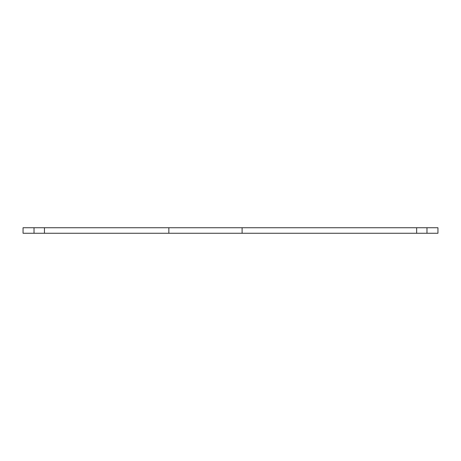 <?xml version="1.0" encoding="UTF-8"?>
<svg xmlns="http://www.w3.org/2000/svg" width="461" height="461" viewBox="0 0 461 461"><rect width="100%" height="100%" fill="white"/><g stroke="black" fill="none" stroke-linecap="round" stroke-linejoin="round"><path stroke-width="0.69" d="M426.972 233.26L426.972 227.74L437.95 227.74L437.95 233.26L23.05 233.26L23.05 227.74L34.028 227.74L34.028 233.26M242.1 233.26L242.1 227.74L168.847 227.74L168.847 233.26M242.1 227.74L416.652 227.74L416.652 233.26M426.972 227.74L416.652 227.74M44.458 233.26L44.458 227.74L34.028 227.74M44.458 227.74L168.847 227.74"/></g></svg>
